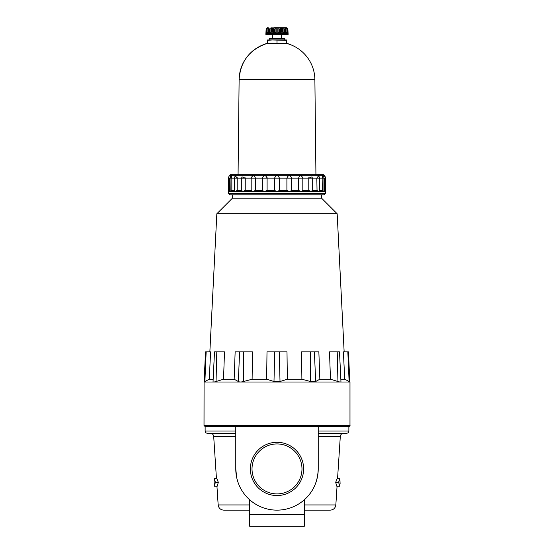 <?xml version="1.0" encoding="UTF-8"?>
<svg xmlns="http://www.w3.org/2000/svg" width="554" height="554" viewBox="0 0 554 554"><rect width="100%" height="100%" fill="white"/><g stroke="black" fill="none" stroke-linecap="round" stroke-linejoin="round"><path stroke-width="0.83" d="M204.08 381.976L204.017 425.465L205.132 426.58L235.775 426.58L235.775 468.919L236.745 477.804M214.225 486.19L217.258 486.19L218.318 482.292L216.746 478.393L214.107 478.393L215.423 482.292L214.225 486.19L214.107 478.393M249.702 499.812L249.702 526.3L304.298 526.3L304.298 499.812C313.162 491.959 317.802 481.661 318.225 468.919L318.225 426.58L348.868 426.58L348.868 431.04C348.736 432.39 347.988 433.131 346.638 433.263L318.225 433.263M218.318 482.292L215.423 482.292M339.81 483.961L339.775 486.19L336.742 486.19L335.682 482.292L337.254 478.393L339.893 478.393L340.108 483.961M339.893 478.393L338.577 482.292L339.775 486.19M304.298 510.144L330.274 510.144C333.494 509.86 335.343 508.129 335.835 504.936L337.061 486.19M249.702 504.936L218.165 504.936C218.657 508.129 220.506 509.86 223.726 510.144L249.702 510.144M318.225 426.58L235.775 426.58M235.775 468.919A41.225 41.225 0 0 0 277 510.144A41.225 41.225 0 0 0 318.225 468.919M223.525 379.227L224.502 351.88L214.502 351.88L213.048 381.505C213.096 382.142 214.1 382.142 216.06 381.505L223.525 379.227L234.155 379.227L238.338 381.505C239.522 382.142 241.26 382.142 243.552 381.505L252.112 379.227L266.633 379.227L273.988 381.505L280.012 381.505L287.367 379.227L301.888 379.227L310.448 381.505L301.888 379.227L301.542 351.88L301.888 379.227M209.267 379.227L210.61 351.88L206.157 351.88L204.89 381.505C203.789 382.142 203.789 382.142 204.89 381.505L209.267 379.227L213.158 379.227M274.715 351.88L273.988 381.505L266.633 379.227L267.007 351.88L286.993 351.88L287.367 379.227M204.017 382.011L349.983 382.011L349.983 425.465C350.26 425.735 349.893 426.109 348.868 426.58M349.11 381.505C350.211 382.142 350.211 382.142 349.11 381.505L347.843 351.88L343.39 351.88L344.733 379.227L349.11 381.505M347.843 351.88L348.459 351.88L349.803 381.907M340.842 379.227L344.733 379.227M319.845 379.227L318.855 351.88L310.448 351.88L310.448 381.505L315.662 381.505L319.845 379.227L330.475 379.227L337.94 381.505C339.893 382.142 340.904 382.142 340.952 381.505L340.952 381.415M234.155 379.227L235.145 351.88L234.155 379.227M234.861 177.128L235.45 175.867L237.174 178.118L241.752 178.118L242.015 176.809L245.214 178.118L251.177 178.118C252.707 174.78 254.12 174.78 255.422 178.118L262.367 178.118C264.002 174.78 265.581 174.78 267.097 178.118L267.097 177.619M252.112 379.227L252.458 351.88L235.145 351.88M340.952 381.505L339.498 351.88L329.498 351.88L330.475 379.227M232.431 194.828L232.431 198.173L216.836 213.768L337.164 213.768L344.145 351.88M229.785 175.279L229.765 175.528A3.345 3.345 0 0 0 228.532 178.118L228.532 191.483L229.598 190.486L228.532 191.483L252.769 191.483L255.422 190.486L262.367 190.486L264.459 191.483L277 191.483L279.445 190.486L279.445 178.118L286.903 178.118C288.419 174.78 289.998 174.78 291.633 178.118L298.578 178.118C299.88 174.78 301.293 174.78 302.823 178.118L308.786 178.118L311.985 176.809L312.248 178.118L316.826 178.118L318.536 175.847A3.345 3.345 0 0 1 319.423 178.118L322.151 178.118L322.774 175.59A3.345 3.345 0 0 1 323.931 178.118L324.402 178.118C324.173 174.78 324.173 174.78 324.402 178.118L325.468 178.118A3.345 3.345 0 0 0 324.235 175.528L323.661 174.773L230.339 174.773L229.785 175.279L324.215 175.279M234.723 190.486L235.028 191.483L237.174 190.486L241.752 190.486L242.728 191.483L245.214 190.486L251.177 190.486L252.769 191.483L264.459 191.483L267.097 190.486L267.097 178.118L274.555 178.118C276.183 174.78 277.817 174.78 279.445 178.118L274.555 178.118L274.555 190.486L277 191.483L289.541 191.483L291.633 190.486L291.633 178.118L286.903 178.118L286.903 190.486L289.541 191.483L325.468 191.483L324.969 191.019M232.431 198.173L321.569 198.173L337.164 213.768M310.448 351.88L301.542 351.88M338.577 482.292L335.682 482.292M252.015 468.919A24.985 24.985 0 0 0 289.493 490.553A24.985 24.985 0 0 0 289.493 447.286A24.985 24.985 0 0 0 252.015 468.919M205.132 426.58L205.132 431.04C205.264 432.39 206.012 433.131 207.362 433.263L235.775 433.263M250.366 468.919A26.634 26.634 0 0 0 290.317 491.98A26.634 26.634 0 0 0 290.317 445.859A26.634 26.634 0 0 0 250.366 468.919M308.765 177.696L308.786 178.118L312.207 178.118M244.702 190.811L245.214 190.486L245.235 177.855M236.579 190.881L237.174 190.486L237.202 177.619M230.069 190.486L229.598 190.486L229.598 178.118C229.827 174.78 229.827 174.78 229.598 178.118L230.069 178.118L230.187 191.483L231.849 190.486L231.849 178.118L231.226 175.59L230.582 178.118M231.226 175.59A3.345 3.345 0 0 0 230.069 178.118L237.174 178.118M324.249 175.791L324.27 176.283M279.445 190.486L286.903 190.486M291.633 190.486L298.578 190.486L298.578 178.118L302.823 178.118L302.823 190.486L308.786 190.486L308.786 178.118M298.578 190.486L301.231 191.483L302.823 190.486M267.097 190.486L274.555 190.486M228.532 191.483L228.532 193.325L325.468 193.325L323.965 194.828L230.035 194.828L228.532 193.325M255.422 190.486L255.422 178.118L251.177 178.118L251.177 190.486M242.015 176.809A3.345 3.345 0 0 0 241.752 178.118L241.752 190.569L241.752 178.118L245.214 178.118M262.367 190.486L262.367 178.118L267.097 178.118M206.157 351.88L205.541 351.88L204.059 381.99M234.577 190.486L231.323 190.881M231.281 190.908L230.859 191.192M236.537 190.901L235.997 191.199M308.987 190.618L311.272 191.483L312.248 190.486L312.248 178.118A3.345 3.345 0 0 0 311.985 176.809M317.033 190.624L316.826 178.118L319.423 178.118L319.423 191.068M322.331 190.624L322.151 178.118L323.931 178.118L323.931 191.379L322.151 190.486L319.423 190.486M323.931 190.486L324.402 190.486L324.402 178.118M324.402 190.486L325.468 191.483L325.468 193.325M312.248 178.118L312.248 190.569L316.826 190.486L318.972 191.483L319.277 190.486M273.787 27.7L286.473 27.7L273.787 27.7M270.075 28.289L270.075 33.198L271.294 32.16L272.713 32.16L273.745 33.268L269.396 33.268L270.075 33.198L269.396 33.268L269.396 29.369L270.075 28.289L271.294 27.797L273.351 28.254M275.109 33.198L276.176 32.16L277.824 32.16L279.507 33.268L274.493 33.268L275.109 33.198L275.109 28.289L277.824 27.797L278.891 28.289L279.507 29.369L280.255 29.369L280.649 28.289L280.649 33.205L280.255 33.268L280.255 29.369M280.649 28.289L281.287 27.797L280.649 28.261M282.706 27.797L281.287 27.797L281.287 32.16L282.706 32.16L283.925 33.198L283.925 28.289L282.706 27.797L282.706 32.16M281.287 32.16L280.255 33.268L284.604 33.268L284.604 29.369L283.925 28.289M285.213 28.289L285.144 29.369L285.213 28.289M286.259 27.818L285.248 27.797L285.248 28.365M285.296 32.16L286.065 32.16L286.065 27.797L287.858 29.369L287.574 28.289L286.473 27.7M287.872 33.268L287.872 29.161L288.142 34.383L265.858 34.383L266.128 29.161L266.128 33.268M268.752 28.365L268.856 33.268L266.342 33.268L266.896 33.198L266.896 28.289L266.142 29.369L266.426 28.289L267.527 27.7M266.896 28.289L268.752 27.797L268.856 29.369L269.396 29.369M273.351 33.198L273.745 33.268L273.351 28.289L273.351 33.205L273.351 28.33M275.109 28.289L274.493 29.369L273.745 29.369M286.065 32.16L287.658 33.268L285.144 33.268L285.144 29.369L284.604 29.369M284.798 38.967L269.202 38.967L269.881 38.281L284.119 38.281L284.798 38.967L284.798 39.957M267.935 27.797L267.935 32.16L266.896 33.198L266.342 33.268L266.342 29.369M284.604 33.268L283.925 33.198M287.658 29.369L287.658 33.268L287.104 33.198L287.104 28.289M267.527 40.352L267.527 39.957L272.263 39.957L267.527 40.352L267.527 43.302M286.473 40.352L272.263 39.957L286.473 39.957L286.473 43.302M288.142 43.302L265.858 43.302L265.858 43.863L288.142 43.863L288.142 43.302M269.202 38.967L269.202 39.957M277 40.352L277 43.302M272.54 34.383L272.54 38.281M288.142 43.863A37.88 37.88 0 0 1 314.88 79.644L239.12 79.644C240.291 61.93 249.203 50.005 265.858 43.863A37.88 37.88 0 0 0 239.12 79.644L238.068 174.773M216.434 478.393L213.692 436.393L235.775 436.393M204.017 425.465L349.983 425.465M304.298 504.936L335.835 504.936M318.225 436.393L340.308 436.393C340.599 434.474 341.714 433.436 343.639 433.263M318.225 431.04L348.868 431.04M337.94 381.505L337.213 351.88M315.662 381.505L314.402 351.88M280.012 381.505L279.285 351.88M304.298 514.604L249.702 514.604M205.132 431.04L235.775 431.04M216.06 381.505L216.787 351.88M238.338 381.505L239.598 351.88M243.552 381.505L243.552 351.88M228.532 178.118L229.598 178.118M279.507 33.268L279.507 29.369M274.493 33.268L274.493 29.369M267.935 32.16L268.704 32.16M271.294 32.16L271.294 27.797M272.713 32.16L272.713 27.797M276.176 32.16L276.176 27.797M277.824 32.16L277.824 27.797M278.891 33.198L278.891 28.289M280.649 33.198L280.649 28.33M218.165 504.936L216.939 486.19M213.692 436.393C213.401 434.474 212.286 433.436 210.361 433.263M216.836 213.768L209.855 351.88M337.566 478.393L340.308 436.393M321.569 194.828L321.569 198.173M235.464 175.847A3.345 3.345 0 0 0 234.577 178.118L234.577 191.068M325.468 178.118L325.468 191.483M268.704 28.711L268.704 33.261M285.296 28.711L285.296 33.261M281.46 34.383L281.46 38.281M314.88 79.644L315.932 174.773"/></g></svg>
